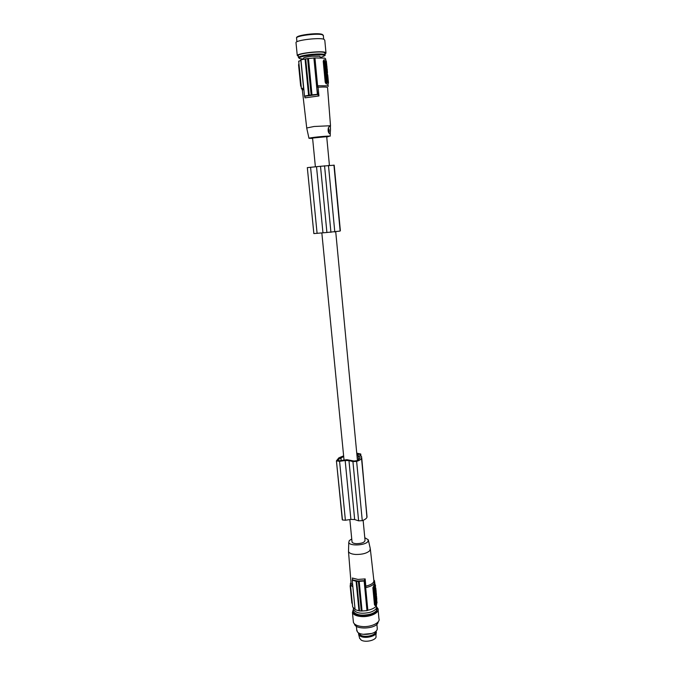 <?xml version="1.0" encoding="UTF-8"?>
<svg xmlns="http://www.w3.org/2000/svg" width="675" height="675" viewBox="0 0 675 675"><rect width="100%" height="100%" fill="white"/><g stroke="black" fill="none" stroke-linecap="round" stroke-linejoin="round"><path stroke-width="1.01" d="M364.787 537.713L368.28 539.764L367.867 541.612C365.116 545.51 349.667 546.218 348.773 542.498L349.27 540.616L351.743 538.971M363.133 520.315L365.023 540.219C364.795 542.388 361.893 543.535 356.332 543.679C353.945 543.51 352.519 542.962 352.046 542.033L351.987 541.485M370.271 548.547L369.816 550.631C367.006 553.281 362.298 554.555 355.691 554.462C351.692 554.158 349.296 553.205 348.511 551.618L348.545 550.26M364.939 586.432L364.407 580.348L365.167 578.905L365.816 586.162L365.403 586.794L364.686 586.769L364.137 581.006L359.193 581.361L362.07 610.985L359.547 610.942L356.662 581.403L352.215 580.171L355.109 609.668L359.547 610.942M352.215 580.171L352.552 579.142M359.193 581.361L358.408 581.521L361.277 611.086M352.814 586.288L352.173 586.398L350.46 584.55L350.949 582.044M373.798 579.859L374.633 581.048L374.144 583.554C372.802 585.25 370.271 586.541 366.542 587.436L365.403 586.794M352.418 579.749L352.519 578.77M352.814 586.356L355.075 609.322M358.408 581.521L356.662 581.403M366.542 587.436L365.656 587.41L367.841 610.242C371.984 609.356 374.785 607.947 376.253 606.015L376.793 603.585M364.694 586.82L365.648 587.402M375.562 585.723L374.988 584.069L372.862 587.697L374.473 604.834L375.148 605.576M364.694 586.769L366.981 610.639L367.841 610.242M366.981 610.639L362.07 610.985M354.898 609.179L352.671 606.935L352.552 605.728M364.407 580.348L364.137 581.006M352.173 586.398L352.662 586.465M350.409 584.398L350.165 586.052L350.595 585.976M352.299 603.172L351.844 603.037L350.165 586.052M374.937 584.12L373.621 585.925L373.317 587.722L374.929 604.867L374.473 604.834M376.718 598.658L376.777 603.61L375.401 605.559L374.929 604.867M375.848 604.184L375.325 604.007L375.173 600.092M375.072 589.756L374.06 590.6L374.127 591.342L374.895 591.005L374.768 592.886L374.271 592.844L374.338 591.351M374.566 595.974L375.131 596.751L374.633 596.717L374.912 595.502M374.701 597.367L375.266 598.143L374.768 598.101L374.887 596.734M374.954 600.075L374.836 598.852L375.334 598.894L375.452 600.117L374.954 600.075M374.895 598.109L374.836 598.852M374.465 594.928L374.962 594.962L374.785 593.03L374.288 592.996L374.465 594.928L375.123 595.51M374.178 587.098L374.355 586.136L374.853 586.17L375.098 588.777L374.692 588.355L374.456 589.587L373.967 589.553L373.807 587.933L373.731 587.064L374.608 587.486L374.853 586.17M374.541 590.49L375.106 588.853L374.541 590.49L374.068 589.553M374.6 588.819L375.114 588.76M374.431 586.145L375.081 585.866L374.423 586.052M374.979 585.858L375.595 585.731L375.308 586.955M375.443 590.861L376.059 590.726L376.127 591.46L375.553 592.836L375.384 591.097L376.059 590.726M376.777 598.658L376.684 597.687M376.591 596.751L376.515 595.941M376.431 595.029L376.372 594.321M375.486 592.92L375.764 595.164L376.397 594.287L376.237 592.903M376.152 592.051L376.102 591.502M375.95 589.866L375.865 588.971M375.131 591.258L375.401 592.009L374.768 592.886M375.334 591.275L375.19 589.764M374.558 590.633L374.625 591.376M374.701 592.144L374.203 592.11M375.064 596.017L375.519 595.122M374.92 597.054L375.418 597.097L375.131 596.751M375.764 595.164L375.891 597.257L375.266 598.143M375.781 598.447L376.076 599.223L375.452 600.117M376.009 598.463L375.511 597.89L375.334 598.894M375.233 593.173L375.055 592.481M374.988 593.511L375.03 592.692M375.106 593.519L374.811 592.827M374.962 594.962L375.334 595.527L375.595 594.084L375.3 592.144M375.351 593.182L375.418 592.152M375.182 594.785L375.258 594.034L375.182 594.785M374.304 587.967L374.228 587.098M374.482 588.153L373.882 588.676M374.456 589.587L374.38 588.718M374.617 588.743L375.275 588.769M374.473 589.722L373.975 589.68M375.072 600.252L376.709 598.666M375.562 600.286L375.815 604.049L377.072 602.556M376.203 601.341L376.245 601.94L376.203 601.341M376.017 603.577L376.912 602.303L376.793 600.995L375.891 602.277L376.017 603.577M376.026 601.012L376.566 600.995L375.815 601.999M376.566 600.995L376.127 599.991L375.857 601.999M375.891 603.011L376.431 601.619M376.068 600.952L376.017 600.159M375.857 589.857L375.823 588.136L375.241 590.625M375.983 589.866L376.051 590.633L375.342 590.633M375.595 585.731L375.123 586.364L375.081 585.866M375.047 588.212L374.92 586.086M375.114 588.212L375.486 588.786L375.469 586.972M376.127 593.536L376.186 592.051L375.562 592.92M375.73 592.017L376.186 592.051M375.882 597.164L376.363 597.991L376.397 596.911M375.773 597.417L376.422 598.725L376.574 596.658M375.992 596.877L376.127 594.768L375.992 596.877M376.127 596.287L376.177 595.51L376.127 596.287M352.358 603.728L351.844 603.037M376.431 605.737L376.481 606.226C377.03 608.664 374.912 610.689 370.111 612.301C361.657 614.14 356.105 613.254 353.455 609.643L353.346 608.47M359.159 633.209L360.678 635.15C364.897 637.985 376.144 635.302 375.494 631.631M358.636 632.922L358.644 634.433L360.163 636.053C365.006 639.326 377.882 635.867 376.186 631.783L375.958 631.252M359.573 638.061L361.1 640.027C365.597 643.089 377.511 639.866 375.941 636.044L376.11 633.201M353.422 609.238L353.236 611.373C355.978 615.119 361.716 616.047 370.448 614.14C373.418 613.212 375.452 611.989 376.549 610.47L376.616 607.095M339.972 231.095L340.369 230.723L334.201 165.189L320.507 166.286L326.911 232.487L339.972 231.095M313.867 233.592L307.319 167.628L313.85 233.584L326.911 232.487M353.202 611.263L353.337 612.36C354.569 617.777 373.41 617.077 376.642 611.466L377.148 608.951M307.319 167.628L320.507 166.286M338.394 460.755L338.276 459.523L337.66 460.561L340.014 460.704L346.891 459.692L354.029 461.025L357.607 460.578L359.775 458.384L359.935 456.941L358.18 455.667L356.991 455.642M363.243 634.306L371.697 633.496M354.417 623.877L354.502 624.173C355.75 629.724 374.549 629.058 377.755 623.312L378.363 621.565M358.037 454.942L357.936 453.87L356.805 453.684M356.932 455.068L358.847 454.267L357.936 453.87M343.685 456.494L338.276 459.523M343.626 455.853L338.867 457.836L336.412 460.865L342.478 519.969L345.389 520.248L350.899 519.387L345.161 460.51L348.967 460.586L352.924 461.59L356.628 461.371C359.218 460.527 360.804 459.599 361.387 458.595L361.614 456.646L359.691 455.119L360.762 454.013L356.754 453.178M350.899 519.387L354.67 519.556L358.611 520.838L362.264 520.653C364.821 519.691 366.373 518.611 366.922 517.413L361.724 457.777M376.616 606.926L378.008 608.707C379.856 612.748 369.765 617.448 360.939 616.528C356.231 616.03 353.396 614.689 352.443 612.503L353.405 609.103M356.754 629.885L357.564 632.087C360.737 635.934 374.389 634.643 376.827 630.264L377.308 629.108L376.886 624.324M348.967 460.586L354.67 519.556M322.962 232.791L316.516 166.708M336.412 460.865L339.576 461.329L345.161 460.51M378.135 610.048L378.928 618.57C380.784 622.704 370.718 627.48 361.91 626.518C357.21 626.003 354.383 624.62 353.422 622.392L353.295 621.059M358.56 459.743L358.18 455.667M329.417 165.316L326.7 136.679L312.576 138.037M312.609 138.426L308.973 138.299C309.057 137.692 326.109 135.903 329.586 136.139L326.734 137.067M306.703 127.997L314.094 126.487L330.505 125.736M329.628 133.625L329.493 133.599C328.21 132.562 327.831 130.638 328.371 127.811L329.763 125.795C330.817 126.031 330.674 133.642 329.628 133.625M304.509 96.078L300.949 59.872L305.049 58.995L308.602 95.335L304.509 96.078L305.024 97.85L304.864 96.339M305.024 97.85L318.946 95.96L318.06 87.218L317.486 86.636L318.592 85.759L317.638 86.088L314.947 57.932L324.793 58.151L325.679 58.944L325.789 60.168M298.738 61.535L300.957 60.024M312.01 94.913L309.243 95.167L305.699 58.852L305.1 59.003M305.699 58.852L308.475 58.489L312.002 94.871M308.441 58.48L314.947 57.932M303.488 58.388L303.463 58.126C304.324 57.375 307.159 56.742 311.96 56.236L319.84 56.244L320.507 57.763M298.316 55.814L298.274 55.384C298.848 53.376 319.79 50.971 324.118 52.422L324.996 53.249L325.139 54.768M298.367 56.388L297.262 55.46C297.877 53.3 320.423 50.709 325.063 52.279L326 53.165L325.055 53.814M296.03 42.964L295.979 42.466C296.57 40.095 319.165 37.454 323.84 39.217L324.793 40.205L325.957 52.692M302.417 89.277L301.413 88.653L303.581 88.054L300.822 60.075M301.286 87.337L300.637 85.776L298.578 64.901L299.05 64.699M301.134 85.843L300.637 85.776M298.932 63.526L298.578 64.901M318.592 85.759L327.392 85.801L328.252 86.4M326.481 61.712L325.814 60.176L324.11 59.746L323.722 61.121L325.713 82.24L325.215 82.316L326.194 83.869L328.067 84.164L328.447 82.704M325.215 82.316L323.224 61.197L323.722 61.121M323.975 59.763L323.224 61.197M325.713 82.24L326.379 83.843L327.94 84.181M328.337 81.574L328.261 80.789M328.058 78.562L327.097 77.33M327.552 78.46L328.067 78.384L327.873 76.604M327.181 77.321L327.004 75.473L327.763 75.465M327.502 72.689L327.426 71.812M327.341 70.892L327.265 70.107M327.181 69.196L327.122 68.605M326.953 66.766L326.902 66.277M327.232 79.363L328.168 79.507L327.426 79.54M327.392 74.427L327.004 75.473M326.084 68.605L326.278 69.036M327.139 82.696L327.991 81.641L328.463 82.696L328.185 79.667L327.89 80.578L327.375 79.439L327.67 82.62M327.594 79.912L328.185 79.667M328.463 82.696L327.755 82.375M326.076 71.364L326.548 71.466L326.81 74.225L325.46 74.132L325.198 71.364L325.738 71.288L325.823 72.2L325.291 72.276M325.426 68.732L325.536 71.314M326.168 75.803L327.156 77.971L325.915 78.95L325.628 75.878L326.168 75.803L326.489 77.794L325.957 77.878M326.194 81.911L326.109 81L327.248 81.042L326.827 79.667L326.666 80.679L326.683 78.815L327.594 82.603L326.194 81.911L326.734 81.835L326.649 80.924M326.118 78.916L326.126 80.755M327.594 82.603L326.852 82.637M325.949 75.836L325.527 74.858L326.067 74.773L327.021 76.469L326.818 74.334L326.109 74.79M325.747 68.479L324.979 68.504L325.519 68.42L325.536 66.538L326.236 68.588L325.671 67.407L325.519 68.42M325.215 66.58L324.979 68.504M324.877 61.206L324.278 61.585L324.818 61.509L325.215 65.678L326.877 66.361L326.379 61.568L324.818 61.509M324.278 61.585L324.818 66.116L326.32 66.454M327.367 79.346L327.282 78.401L326.759 78.477M328.168 79.507L328.084 78.57L327.282 78.401M327.476 75.397L326.919 75.414M327.299 75.355L327.08 74.36M326.911 75.305L326.894 71.896L327.788 75.457L327.105 75.49M327.603 75.423L327.51 74.41M327.788 75.457L327.291 75.532M327.198 74.343L327.173 75.33M327.291 72.9L327.299 73.55L327.291 72.9M326.227 68.192L326.506 67.584M326.557 68.15L327.021 68.977L326.978 66.766L326.168 66.58L326.261 67.525M326.7 67.627L326.877 68.141L326.7 67.627M327.805 75.642L327.983 77.482M327.434 76.452L326.894 76.528M327.122 71.854L326.565 71.643M327.012 70.141L327.451 71.803M326.422 70.74L326.641 71.626M327.291 70.107L327.206 69.196L326.202 69.044M326.396 69.019L326.405 69.938M326.557 70.723L326.413 70.048M325.375 73.221L326.177 72.276M325.46 74.132L326 74.047L325.915 73.145M326 74.047L326.81 74.225M326.27 69.247L325.73 68.69L326.287 71.187L326.27 69.247M326.093 69.635L326.135 70.343L326.093 69.635M326.489 77.794L326.455 78.874M326.363 77.929L325.823 78.005M325.873 77.017L326.413 76.933M326.253 76.747L325.713 76.823M327.383 82.561L326.734 81.835M325.991 79.734L326.531 79.658M327.333 81.945L326.793 82.021M326.227 75.887L326.751 75.811M325.612 75.76L326.152 75.684M326.607 74.284L326.666 74.9L326.067 74.773M325.46 68.614L326 68.538M326.017 64.1L325.898 63.399L326.017 64.1M326.422 63.669L325.823 63.062L325.266 63.391L325.08 61.796L326.27 62.066L326.455 63.652M325.527 63.813L326.557 64.285L326.076 65.652M325.493 64.041L326.379 65.61M325.898 63.02L325.73 62.142L325.055 61.982M325.569 64.53L326.008 64.429M325.932 65.509L326.025 64.446M311.977 94.88L317.385 94.323L313.883 57.907M316.761 87.353L317.638 86.088M311.116 94.913L307.589 58.565M317.385 94.323L318.946 95.96M309.243 95.167L308.652 95.369M316.71 87.345L317.841 94.736M317.081 87.404L317.486 86.636M328.303 128.056C329.349 129.727 329.476 131.271 328.691 132.688M367.048 516.991L361.522 458.241M340.141 231.019L333.931 165.088M365.167 578.905L357.944 579.428L352.266 578.019M370.381 549.467L373.823 580.061C374.321 582.677 371.655 584.71 365.816 586.162M352.696 585.115L351.059 583.36L350.966 582.221M356.088 581.141L358.973 610.732M364.281 580.694L357.733 581.015L352.358 579.867M372.862 587.697L373.317 587.722M376.456 601.973L376.954 602.016M376.414 602.26L376.912 602.303M376.118 600.657L376.608 600.699M375.005 600.64L375.502 600.674M375.325 604.007L375.815 604.049M334.8 231.989L328.463 165.392M330.936 232.335L324.548 165.78M362.264 520.653L356.628 461.371M360.847 455.777L360.695 454.199M317.098 233.398L310.576 167.257M358.611 520.838L352.924 461.59M345.389 520.248L339.576 461.329M341.204 460.536L340.926 457.642M302.358 90.188L303.834 89.235M303.556 59.046L300.004 58.7C297.582 57.493 301.548 56.27 311.918 55.029C324.928 54.338 327.78 55.139 320.473 57.417M298.426 57.645L298.468 57.341C299.81 56.152 304.273 55.156 311.858 54.346C317.748 53.84 321.899 53.848 324.304 54.38L325.181 55.198L324.776 55.747M296.587 38.323L296.536 37.842C297.084 35.572 318.094 33.1 322.464 34.805L323.359 35.75L323.679 39.175M296.992 37.395C296.257 35.311 316.398 32.653 321.519 34.18M318.06 87.218C324.65 86.83 327.822 87.016 327.577 87.784L330.488 125.55M324.675 65.762L325.215 65.678M326.295 66.462L326.827 66.378M324.818 66.116L325.358 66.032M325.73 62.142L326.27 62.066M325.839 62.412L326.379 62.328M327.881 84.189L328.219 86.071M304.779 96.272L317.638 94.517M348.773 542.498L348.502 551.593L351.059 583.36L350.317 583.639M350.46 584.55L352.671 606.935M375.427 604.159L375.857 604.192M353.337 612.36L353.236 611.373M356.856 630.973L356.4 626.299M360.931 455.844L360.771 454.098M360.02 457.785L359.935 456.941M335.737 231.863L357.463 460.662M308.973 138.299L306.678 127.879M306.712 127.845L302.324 89.91C301.767 89.615 302.046 89.463 303.176 89.446M303.581 59.265L303.463 58.126M297.262 55.46L295.979 42.466M296.924 41.749L296.536 37.842C295.625 35.303 317.461 32.434 322.262 34.4L323.392 35.395M301.413 88.653L298.696 61.121M325.19 68.766L325.73 68.69M324.996 66.614L325.536 66.538M325.282 63.146L325.823 63.062M324.321 61.307L324.861 61.223M328.927 133.076L329.493 133.599M342.267 519.733L336.437 460.949M299.337 58.48L298.468 57.341L298.274 55.384M353.295 607.964L353.455 609.643M359.682 638.516L358.644 634.433M352.443 612.503L353.422 622.392M374.743 582.23L374.92 584.061M312.567 137.953L315.385 166.809M321.84 232.909L344.039 460.114M349.844 519.556L352.046 542.033M359.032 633.142L358.501 633.741M368.398 540.278L370.263 548.53M330.193 136.207L330.286 132.393M330.404 127.448L330.438 125.769"/></g></svg>
